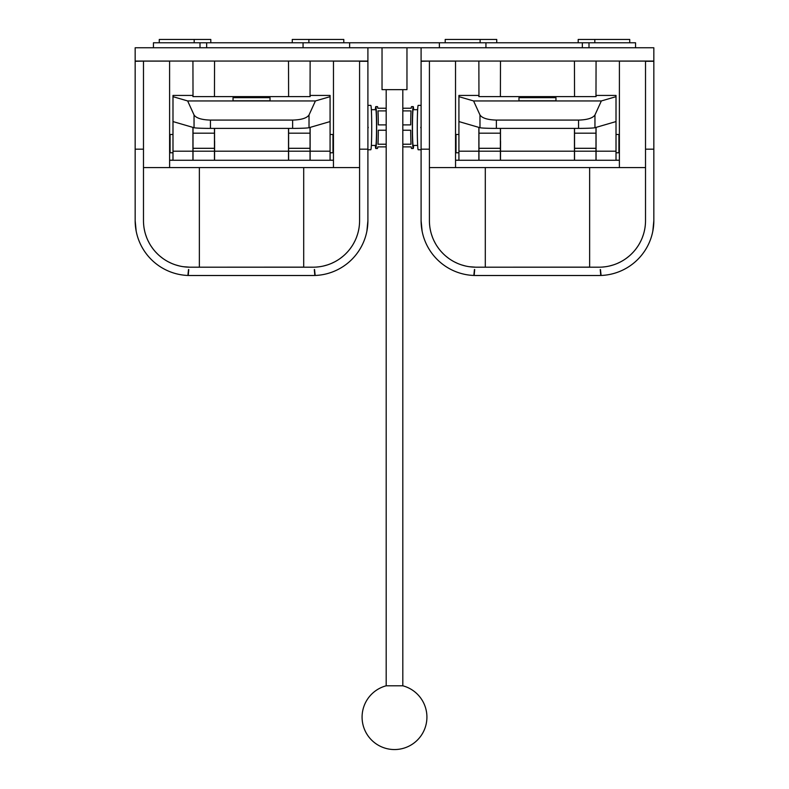 <?xml version="1.0" encoding="UTF-8"?>
<svg xmlns="http://www.w3.org/2000/svg" width="789" height="789" viewBox="0 0 789 789"><rect width="100%" height="100%" fill="white"/><g stroke="black" fill="none" stroke-linecap="round" stroke-linejoin="round"><path stroke-width="1.18" d="M596.07 127.384L596.07 160.256L574.451 160.256L574.451 128.39M500.561 141.182L500.482 160.256L455.549 160.256L455.549 167.584L429.413 167.584L645.52 167.584L619.385 167.584L619.385 160.256L596.07 160.256M616.012 96.672L601.356 100.943L473.578 100.943L458.922 96.672L458.922 95.439L478.864 95.439L478.864 96.613L596.07 96.613L596.07 95.439L616.012 95.439L616.012 160.256M478.864 160.256L478.864 127.384M458.922 96.672L458.922 160.256M574.451 160.256L500.482 160.256M500.482 141.182L500.482 128.39M555.959 97.658L555.959 100.795L518.975 100.795L518.975 97.658L555.959 97.658L555.959 100.795M500.394 96.613L500.482 61.059L478.864 61.059L478.953 96.613M473.578 100.943L479.978 114.967C482.118 118.123 487.582 119.829 496.37 120.086L496.37 128.39A16.628 0.819 180 0 1 479.978 127.71L479.978 114.967M616.012 121.575L594.955 127.71A16.628 0.819 180 0 1 578.564 128.39L578.564 120.086L496.37 120.086M578.564 120.086C587.351 119.829 592.815 118.123 594.955 114.967L594.955 127.71M601.356 100.943L594.955 114.967M578.564 128.39L496.37 128.39M458.922 121.575L479.978 127.71M518.975 97.658L518.975 100.795M500.394 160.256L500.394 148.302L478.953 148.302L478.953 160.256M478.953 148.302L478.953 127.414M500.394 128.39L500.394 148.302M616.012 134.485L618.921 134.485L618.921 152.78L616.012 152.78M458.922 134.485L456.012 134.485L456.012 152.78L458.922 152.78M595.981 96.613L596.07 61.059L574.451 61.059L574.54 96.613M595.981 160.256L595.981 148.302L574.54 148.302L574.54 160.256M574.54 148.302L574.54 128.39M595.981 127.414L595.981 148.302M421.099 61.059L653.834 61.059L653.834 47.764L421.099 47.764L421.099 61.059M455.529 160.206L458.922 160.206M616.012 160.206L619.404 160.206M445.203 42.774L445.203 39.45L480.116 39.45L480.116 42.774M480.116 39.45L496.735 39.45L496.735 42.774M578.199 42.774L578.199 39.45L629.73 39.45L629.73 42.774M594.817 39.45L594.817 42.774M153.451 47.764L153.451 42.774L485.935 42.774L485.935 47.764M439.384 42.774L439.384 47.764M485.935 42.774L635.549 42.774L635.549 47.764M588.998 42.774L588.998 47.764M653.834 61.295L645.52 61.295L653.834 61.108L653.834 220.654A54.855 54.855 0 0 1 598.979 275.509L475.954 275.509A54.855 54.855 0 0 1 421.099 220.654L421.099 61.108L455.529 61.108L455.529 160.256M421.099 61.295L429.413 61.108M619.385 167.584L618.734 167.584M589.639 267.195L589.639 167.82M485.294 267.195L589.639 267.136M421.099 149.17L429.413 149.17L429.413 61.295M429.413 149.17L429.413 220.654A46.551 46.551 0 0 0 475.954 267.195L598.979 267.195A46.551 46.551 0 0 0 645.52 220.654L645.52 149.17L653.834 149.17M645.52 61.295L645.52 149.17M652.828 231.128L653.834 220.654M421.099 220.654L422.105 231.128M474.465 269.542L473.834 275.469L474.436 269.552M474.159 275.479L474.702 269.552M600.774 275.479L600.232 269.552M601.1 275.469L600.468 269.542L601.1 275.469M602.263 267.086L605.676 266.712M609.493 265.992L613.3 264.936M617.323 263.427L620.726 261.81M621.831 261.198L622.56 260.774M626.062 258.506L629.011 256.208M631.368 254.068L633.606 251.76M635.687 249.275L637.739 246.415M639.445 243.653L640.993 240.665M642.285 237.696L643.39 234.57M644.278 231.335L644.83 228.652M645.195 226.167L645.412 223.869M429.522 223.869L429.739 226.167M430.104 228.652L430.656 231.335M431.544 234.57L432.638 237.696M433.93 240.665L435.489 243.653M437.195 246.415L439.246 249.275M441.327 251.76L443.556 254.068M445.923 256.208L448.872 258.506M452.373 260.774L453.093 261.198M454.208 261.81L457.61 263.427M461.634 264.936L465.441 265.992M469.258 266.712L475.816 267.195M485.294 167.82L485.294 267.136M645.52 61.108L619.404 61.108L619.385 160.256M310.136 127.384L310.136 160.256L288.518 160.256L288.518 128.39M214.628 141.182L214.549 160.256L169.615 160.256L169.615 167.584L143.48 167.584L359.587 167.584L333.451 167.584L333.451 160.256L310.136 160.256M330.078 96.672L315.422 100.943L187.644 100.943L172.988 96.672L172.988 95.439L192.93 95.439L192.93 96.613L310.136 96.613L310.136 95.439L330.078 95.439L330.078 160.256M192.93 160.256L192.93 127.384M172.988 96.672L172.988 160.256M288.518 160.256L214.549 160.256M214.549 141.182L214.549 128.39M270.025 97.658L270.025 100.795L233.041 100.795L233.041 97.658L270.025 97.658L270.025 100.795M214.46 96.613L214.549 61.059L192.93 61.059L193.019 96.613M187.644 100.943L194.045 114.967C196.185 118.123 201.649 119.829 210.436 120.086L210.436 128.39A16.628 0.819 180 0 1 194.045 127.71L194.045 114.967M330.078 121.575L309.022 127.71A16.628 0.819 180 0 1 292.63 128.39L292.63 120.086L210.436 120.086M292.63 120.086C301.418 119.829 306.882 118.123 309.022 114.967L309.022 127.71M315.422 100.943L309.022 114.967M292.63 128.39L210.436 128.39M172.988 121.575L194.045 127.71M233.041 97.658L233.041 100.795M214.46 160.256L214.46 148.302L193.019 148.302L193.019 160.256M193.019 148.302L193.019 127.414M214.46 128.39L214.46 148.302M330.078 134.485L332.988 134.485L332.988 152.78L330.078 152.78M172.988 134.485L170.079 134.485L170.079 152.78L172.988 152.78M310.047 96.613L310.136 61.059L288.518 61.059L288.606 96.613M310.047 160.256L310.047 148.302L288.606 148.302L288.606 160.256M288.606 148.302L288.606 128.39M310.047 127.414L310.047 148.302M421.099 105.361L418.19 105.361A22.191 0.907 90 0 0 417.282 127.562A22.191 0.907 90 0 0 418.19 149.752L421.099 149.752M420.764 127.325L421.099 128.518L421.099 126.309M417.647 145.432L413.199 145.432A17.871 0.73 -90 0 1 412.469 127.562A17.871 0.73 -90 0 1 413.199 109.691L417.647 109.691M406.966 47.764L406.966 89.65L382.034 89.65L382.034 47.764M386.186 685.799A32.418 32.418 0 0 0 394.5 749.55A32.418 32.418 0 0 0 402.814 685.799L386.186 685.799L386.186 89.65M402.814 685.799L402.814 89.65M375.347 145.432A20.948 0.858 -90 0 0 375.801 148.5A20.948 0.858 -90 0 0 376.659 127.562A20.948 0.858 -90 0 0 375.801 106.614A20.948 0.858 -90 0 0 375.347 109.691M375.801 148.5L377.458 148.5A20.948 0.858 -90 0 0 377.793 146.882L386.097 146.882A20.948 0.858 90 0 0 386.186 145.738M386.186 130.224L378.306 130.224A20.948 0.858 -90 0 1 377.98 144.219L386.186 144.219M371.353 109.691L375.801 109.691A17.871 0.73 90 0 1 376.531 127.562A17.871 0.73 90 0 1 375.801 145.432L371.353 145.432M367.901 105.361L370.81 105.361A22.191 0.907 90 0 1 371.718 127.562A22.191 0.907 90 0 1 370.81 149.752L367.901 149.752M368.236 127.325L367.901 128.518L367.901 126.309M413.653 145.432A20.948 0.858 -90 0 1 413.199 148.5A20.948 0.858 -90 0 1 412.341 127.562A20.948 0.858 -90 0 1 413.199 106.614A20.948 0.858 -90 0 1 413.653 109.691M402.814 144.219L411.02 144.219A20.948 0.858 -90 0 1 410.694 130.224L402.814 130.224M402.814 145.738A20.948 0.858 90 0 0 402.903 146.882L411.207 146.882A20.948 0.858 -90 0 0 411.542 148.5L413.199 148.5M402.814 109.375A20.948 0.858 90 0 1 402.903 108.231L411.207 108.231A20.948 0.858 -90 0 1 411.542 106.614L413.199 106.614M402.814 124.889L410.694 124.889A20.948 0.858 -90 0 1 411.02 110.894L402.814 110.894M375.801 106.614L377.458 106.614A20.948 0.858 -90 0 1 377.793 108.231L386.097 108.231A20.948 0.858 90 0 1 386.186 109.375M386.186 110.894L377.98 110.894A20.948 0.858 -90 0 1 378.306 124.889L386.186 124.889M367.901 47.764L135.166 47.764L135.166 61.059L367.901 61.059L367.901 47.764L421.099 47.764M582.351 42.774L582.351 47.764M206.649 42.774L206.649 47.764M169.596 160.206L172.988 160.206M330.078 160.206L333.471 160.206M159.27 42.774L159.27 39.45L194.183 39.45L194.183 42.774M194.183 39.45L210.801 39.45L210.801 42.774M292.265 42.774L292.265 39.45L343.797 39.45L343.797 42.774M308.884 39.45L308.884 42.774M200.002 42.774L200.002 47.764M303.065 42.774L303.065 47.764M349.616 42.774L349.616 47.764M367.901 61.295L359.587 61.295L367.901 61.108L367.901 220.654A54.855 54.855 0 0 1 313.046 275.509L190.021 275.509A54.855 54.855 0 0 1 135.166 220.654L135.166 61.108L169.596 61.108L169.615 160.256M135.166 61.295L143.48 61.108M333.451 167.584L332.8 167.584M303.706 267.195L303.706 167.82M199.361 267.195L303.706 267.136M135.166 149.17L143.48 149.17L143.48 61.295M143.48 149.17L143.48 220.654A46.551 46.551 0 0 0 190.021 267.195L313.046 267.195A46.551 46.551 0 0 0 359.587 220.654L359.587 149.17L367.901 149.17M359.587 61.295L359.587 149.17M366.895 231.128L367.901 220.654M135.166 220.654L136.172 231.128M187.9 275.469L188.502 269.552L187.9 275.469M188.226 275.479L188.768 269.552M314.841 275.479L314.298 269.552M314.564 269.552L315.166 275.469L314.535 269.542M316.33 267.086L319.742 266.712M323.559 265.992L327.366 264.936M331.39 263.427L334.792 261.81M335.907 261.198L336.627 260.774M340.128 258.506L343.077 256.208M345.444 254.068L347.673 251.76M349.754 249.275L351.805 246.415M353.511 243.653L355.07 240.665M356.362 237.696L357.456 234.57M358.344 231.335L358.896 228.652M359.261 226.167L359.478 223.869M143.588 223.869L143.805 226.167M144.17 228.652L144.722 231.335M145.61 234.57L146.715 237.696M148.007 240.665L149.555 243.653M151.261 246.415L153.313 249.275M155.394 251.76L157.632 254.068M159.989 256.208L162.938 258.506M166.44 260.774L167.169 261.198M168.274 261.81L171.677 263.427M175.7 264.936L179.507 265.992M183.324 266.712L189.883 267.195M199.361 167.82L199.361 267.136M359.587 61.108L333.471 61.108L333.451 160.256M574.451 151.192L500.482 151.192M616.012 151.192L596.07 151.192M478.864 151.192L458.922 151.192M500.394 151.192L478.953 151.192M478.953 133.183L500.394 133.183M595.981 151.192L574.54 151.192M574.54 133.183L595.981 133.183M288.518 151.192L214.549 151.192M330.078 151.192L310.136 151.192M192.93 151.192L172.988 151.192M214.46 151.192L193.019 151.192M193.019 133.183L214.46 133.183M310.047 151.192L288.606 151.192M288.606 133.183L310.047 133.183"/></g></svg>
